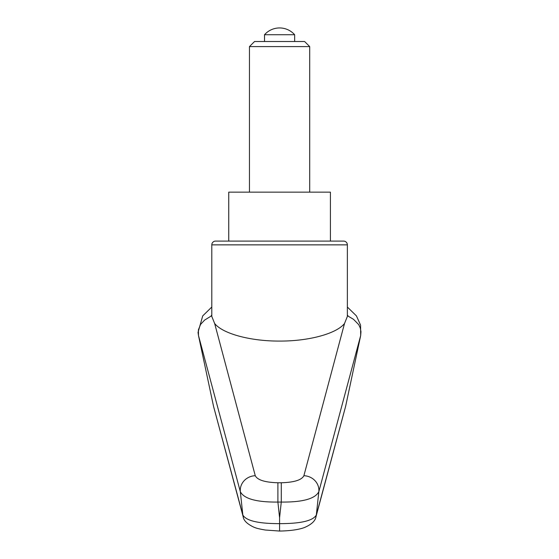 <?xml version="1.0" encoding="UTF-8"?>
<svg xmlns="http://www.w3.org/2000/svg" width="559" height="559" viewBox="0 0 559 559"><rect width="100%" height="100%" fill="white"/><g stroke="black" fill="none" stroke-linecap="round" stroke-linejoin="round"><path stroke-width="0.84" d="M215.564 241.097L228.743 241.097L228.743 192.142L330.418 192.142L330.418 241.097L343.603 241.097L215.564 241.097A3.766 3.766 0 0 0 211.798 244.863L211.798 316.443L214.642 323.486C222.685 333.709 250.376 341.207 279.584 341.081C308.785 341.207 336.476 333.709 344.519 323.486L303.893 475.716C301.664 480.041 294.125 482.389 281.275 482.766L281.275 502.073C302.573 502.268 315.094 498.824 318.826 491.738L360.695 335.463L345.63 406.323L316.324 515.035C312.998 520.785 300.749 523.657 279.584 523.643L279.584 530.701M281.275 482.766L277.893 482.766L277.893 502.073L281.275 502.073A24880.405 23379.93 0 0 1 279.584 517.746A24880.405 23379.93 0 0 1 277.893 502.073C256.588 502.268 244.073 498.824 240.342 491.738A19048.854 14999.214 112.7 0 0 242.844 515.035L213.538 406.323L198.473 335.47L198.403 329.852L200.548 324.451L204.587 320.104L210.946 316.184L211.798 314.997M344.519 323.486L347.37 316.443L347.37 244.863A3.766 3.766 0 0 0 343.603 241.097M330.418 241.097L279.584 241.097M347.37 314.997L348.278 316.233L353.554 319.357L358.759 324.674L360.241 327.881L360.967 331.641L360.695 335.463M211.798 307.031L202.721 315.898L198.033 332.395L198.473 335.477L240.342 491.738A15.065 14.101 165.5 0 1 255.267 475.716L214.649 323.486M277.893 482.766C265.043 482.389 257.503 480.041 255.267 475.716M315.842 517.229A11.299 10.914 -164.6 0 0 316.017 516.649A11.299 10.914 -164.6 0 0 316.024 516.614A11.299 10.914 -164.6 0 0 316.324 515.035A19048.854 14999.214 -112.7 0 0 318.826 491.738A15.065 14.101 14.5 0 0 303.893 475.716M345.623 406.358L316.017 516.614M243.326 517.222A11.299 10.914 -15.4 0 1 243.151 516.649L213.545 406.358M316.017 516.649C315.409 520.709 311.775 524.244 305.109 527.249C301.35 528.863 293.307 530.833 279.584 531.05L265.259 530.016C256.043 528.423 255.575 527.752 253.863 527.193C247.134 523.979 243.563 520.464 243.151 516.649A11.299 10.914 -15.4 0 1 242.844 515.035C246.163 520.785 258.405 523.657 279.584 523.643L279.584 517.746M249.454 46.6L309.707 46.6L304.613 41.506L254.555 41.506L249.454 46.6L249.454 192.142M264.519 34.728L294.649 34.728A20.124 20.124 0 0 0 264.519 34.728L264.519 41.506M211.798 244.863L347.37 244.863M347.37 307.038L356.439 315.898L360.583 325.135L360.681 335.519M309.707 46.6L309.707 192.142M294.649 34.728L294.649 41.506"/></g></svg>
